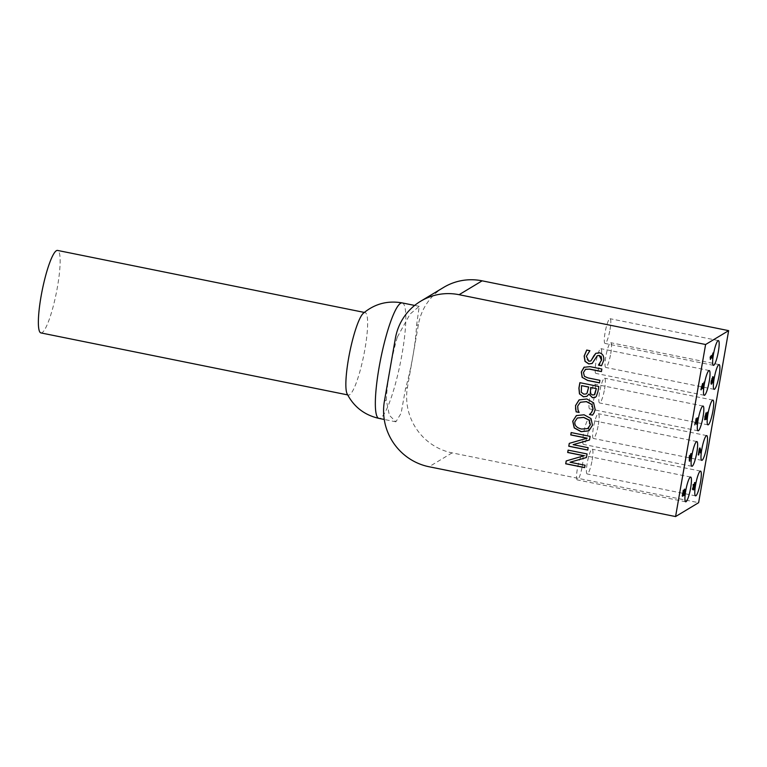 <?xml version="1.0" encoding="UTF-8"?>
<svg xmlns="http://www.w3.org/2000/svg" width="767" height="767" viewBox="0 0 767 767"><rect width="100%" height="100%" fill="white"/><g stroke="black" fill="none" stroke-linecap="round" stroke-linejoin="round"><path stroke-width="0.58" stroke-dasharray="3.83 2.88" d="M40.919 332.916A42.07 7.171 101.4 0 0 56.288 293.099A42.07 7.171 101.4 0 0 57.583 250.435M347.096 393.768A42.07 7.171 101.4 0 0 348.41 395.053A42.07 7.171 101.4 0 0 363.779 355.236A42.07 7.171 101.4 0 0 365.082 312.572A42.07 7.171 101.4 0 0 363.357 313.243M397.258 337.24A58.896 10.038 101.4 0 0 389.895 369.771A58.896 10.038 101.4 0 0 386.29 400.048L389.368 415.292L395.887 421.812L401.112 413.279L405.58 388.447A58.896 10.038 101.4 0 0 412.943 355.907A58.896 10.038 101.4 0 0 416.539 325.63L419.223 306.349L410.048 314.087L397.258 337.24L395.379 338.372M693.809 484.974L693.263 488.291L694.116 487.112L694.097 485.032M692.908 489.221L692.361 489.116L693.071 489.758L692.361 489.116L692.908 484.37L693.052 488.426L694.566 482.52L694.01 488.301M695.103 482.635L694.566 482.52L694.94 483.22M694.653 487.218L694.116 487.112M693.445 484.476L692.908 484.37M693.732 484.303L693.186 484.198M693.598 488.531L693.052 488.426M682.553 495.741L681.93 496.115L682.975 490.123L682.429 494.552L683.014 494.207L684.48 489.164L683.963 495.3L684.222 490.65L683.061 495.434M685.017 491.101L684.308 490.669M685.027 489.269L684.48 489.164L684.845 489.806M682.467 496.23L681.93 496.115M683.512 490.238L682.975 490.123M683.771 490.084L683.234 489.969M683.56 494.312L683.014 494.207M684.538 494.236L683.991 494.13M684.212 495.492L683.675 495.377M684.193 495.597L683.656 495.482M695.18 423.873L694.499 425.091L694.864 422.32L696.187 419.319M696.168 422.79L695.631 422.684L695.736 420.201L694.892 423.806M695.036 425.196L694.499 425.091M695.928 420.057L695.391 419.942M696.436 420.517L696.522 418.878L697.059 417.881L697.385 418.542L696.465 424.18L697.011 419.77L695.631 422.684M696.129 420.249L696.666 420.546M697.059 418.993L696.522 418.878M697.606 417.986L697.059 417.881L697.385 418.542M697.011 419.77L697.558 419.885M696.714 424.372L696.168 424.256M696.695 424.477L696.148 424.362M689.504 460.133L689.044 461.197L688.996 455.646L690.204 454.927L690.664 453.479L690.434 454.783L691.192 454.323L691.105 454.812M690.166 456.375L689.523 460.047M689.38 456.681L689.312 460.008L689.955 456.327M689.581 461.312L689.044 461.197M689.303 457.103L688.766 456.998M689.543 455.761L688.996 455.646M690.741 455.032L690.204 454.927M690.971 453.728L690.425 453.623M691.211 453.585L690.664 453.479M691.738 454.438L691.192 454.323M704.413 382.071L703.866 381.966L702.677 387.488L703.866 381.966M702.898 387.565L702.38 388.888L701.91 384.881L700.626 389.741L702.495 383.721M702.927 389.003L702.38 388.888M704.154 382.225L703.617 382.119M702.61 384.938L702.677 387.488M701.163 389.857L700.626 389.741M704.815 416.567L704.825 418.188L705.324 416.951L705.477 414.496L705.17 416.634M705.726 415.321L705.477 414.496L706.273 415.436M706.273 415.196L705.602 416.826L705.851 417.794L706.675 415.417L706.618 413.634L706.167 414.602M704.892 419.204L704.595 416.692L705.726 413.068L705.966 414.42L706.848 412.147L707.136 412.588M707.107 413.701L705.525 419.281L706.062 419.396M705.995 419.338L705.209 418.293M706.503 414.525L705.966 414.42M705.87 417.056L705.324 416.951M713.32 352.906L712.773 352.801L712.351 355.226M712.159 356.319L711.623 358.266L711.968 356.281M712.169 358.371L711.623 358.266M710.616 357.096L709.954 359.272L710.232 356.061L712.217 354.872L712.773 352.801M713.099 353.05L712.553 352.935M712.754 354.987L712.217 354.872M710.779 356.176L710.232 356.061M710.491 359.378L709.954 359.272M700.434 451.916L700.242 453.038L699.168 449.213L697.932 455.013L699.14 448.081L699.638 448.455M698.469 455.119L697.932 455.013M699.686 448.187L699.14 448.081M700.012 447.986L699.466 447.88M700.779 453.153L700.242 453.038M711.258 383.423L710.721 383.308L710.942 380.998L712.581 376.77L713.291 377.422L713.003 380.902L712.466 382.33L712.601 378.112L711.805 382.666M713.128 376.885L712.581 376.77L713.291 377.422M712.399 381.659L711.853 381.554L712.39 378.236M711.834 379.473L711.182 380.854L711.747 382.675M713.022 382.369L712.485 382.263M713.013 382.445L712.466 382.33M712.255 378.294L711.546 379.406M592.153 460.104A12.617 2.148 101.4 0 0 592.191 449.213A12.617 2.148 101.4 0 0 587.58 461.159A12.617 2.148 101.4 0 0 587.186 473.958A12.617 2.148 101.4 0 0 592.153 460.104M582.278 466.048A12.617 2.148 101.4 0 0 582.306 455.157A12.617 2.148 101.4 0 0 577.704 467.103A12.617 2.148 101.4 0 0 577.311 479.902A12.617 2.148 101.4 0 0 582.278 466.048M598.356 424.602A12.617 2.148 101.4 0 0 598.385 413.71A12.617 2.148 101.4 0 0 593.773 425.656A12.617 2.148 101.4 0 0 593.38 438.456A12.617 2.148 101.4 0 0 598.356 424.602M588.471 430.546A12.617 2.148 101.4 0 0 588.51 419.654A12.617 2.148 101.4 0 0 583.898 431.6A12.617 2.148 101.4 0 0 583.505 444.4A12.617 2.148 101.4 0 0 588.471 430.546M604.549 389.099A12.617 2.148 101.4 0 0 604.578 378.208A12.617 2.148 101.4 0 0 599.967 390.154A12.617 2.148 101.4 0 0 599.583 402.953A12.617 2.148 101.4 0 0 604.549 389.099M594.674 395.043A12.617 2.148 101.4 0 0 594.703 384.152A12.617 2.148 101.4 0 0 590.091 396.098A12.617 2.148 101.4 0 0 589.698 408.897A12.617 2.148 101.4 0 0 594.674 395.043M610.024 329.589A12.617 2.148 101.4 0 0 610.053 318.708A12.617 2.148 101.4 0 0 605.441 330.644A12.617 2.148 101.4 0 0 605.058 343.443A12.617 2.148 101.4 0 0 610.024 329.589M610.743 353.597A12.617 2.148 101.4 0 0 610.772 342.715A12.617 2.148 101.4 0 0 606.17 354.651A12.617 2.148 101.4 0 0 605.777 367.451A12.617 2.148 101.4 0 0 610.743 353.597M600.868 359.541A12.617 2.148 101.4 0 0 600.897 348.659A12.617 2.148 101.4 0 0 596.285 360.595A12.617 2.148 101.4 0 0 595.901 373.395A12.617 2.148 101.4 0 0 600.868 359.541M577.359 417.996L575.01 421.62C574.435 425.33 576.669 427.785 581.693 428.974L588.001 428.398M576.381 415.58L584.186 414.717L591.098 418.494L592.594 425.158L588.931 430.814M585.739 369.167L583.562 372.398L584.492 376.271L588.116 377.853L600.015 380.259L599.478 382.781M584.051 367.24L590.149 366.578L601.98 368.965L601.443 371.487M586.726 350.078L590.005 350.653L586.477 356.243L586.793 359.608L588.903 361.142L590.906 360.921M599.439 352.791L595.873 353.299M599.554 352.724C602.852 353.673 604.281 356.185 603.85 360.25L601.577 365.677M597.272 355.715L592.201 363.443M590.791 387.431L590.408 393.366L592.661 394.928L594.818 394.353M581.674 385.59L581.357 392.148L583.888 394.085L586.218 393.931M588.874 394.133L586.976 396.299M579.957 382.695L598.931 386.443L598.049 391.506L596.4 396.376L595.336 397.325M569.363 443.355L587.196 438.168M571.252 432.578L590.226 436.327L589.497 439.961M588.145 447.698L587.838 450.008M573.237 444.601L588.251 447.631M580.418 402.186L577.8 405.973L578.097 409.866L579.133 412.368M579.248 399.818L586.918 398.926L593.725 402.771L595.259 409.511L592.575 415.081M566.305 460.909L584.138 455.723M568.184 450.133L587.167 453.882L586.429 457.515M585.077 465.253L584.78 467.554M570.178 462.156L585.192 465.185M443.681 287.385A56.096 54.61 -121 0 0 418.427 324.499L407.459 387.306A56.096 54.61 -121 0 0 452.108 452.875L698.622 502.692M402.244 302.917A58.896 10.038 -78.6 0 1 400.422 362.638A58.896 10.038 -78.6 0 1 378.917 418.379M695.017 485.779L694.48 485.674M693.838 486.345L693.301 486.24M694.336 484.15L693.799 484.044M693.943 488.349L693.397 488.234M683.713 493.325L683.176 493.219M684.298 490.717L683.752 490.602M684.883 492.596L684.337 492.491M695.401 422.435L694.864 422.32M696.503 418.84L695.966 418.724M696.254 422.31L695.717 422.195M697.395 421.466L696.848 421.351M702.86 386.683L702.313 386.568M701.527 387.134L700.98 387.028M707.222 415.532L706.675 415.417M705.141 416.797L704.595 416.692M707.395 412.253L706.848 412.147M706.388 417.91L705.851 417.794M711.479 381.103L710.942 380.998M712.102 378.562L711.565 378.447M712.716 380.231L712.169 380.116M711.881 382.637L711.345 382.532M418.427 324.499L416.539 325.63M386.29 400.048L384.411 401.179M407.459 387.306L405.58 388.447M452.108 452.875L429.06 466.748M365.082 312.572L364.335 312.428M348.41 395.053L347.662 394.9M419.223 306.349L414.659 305.429M395.887 421.812L384.248 419.463M692.745 489.845L693.282 489.95M694.701 482.491L695.238 482.596M684.615 489.135L685.152 489.241M696.033 418.705L696.58 418.82M697.174 417.852L697.711 417.957M696.877 419.348L697.424 419.463M702.006 384.861L702.543 384.967M702.294 383.366L702.831 383.481M706.119 414.583L705.582 414.477M707.241 413.72L706.695 413.614M706.953 412.119L707.49 412.234M710.961 384.037L711.498 384.152M712.898 376.693L713.444 376.808M700.549 471.111L592.191 449.213M695.544 495.856L587.186 473.958M690.664 477.055L582.306 455.157M685.669 501.8L577.311 479.902M706.743 435.608L598.385 413.71M701.738 460.353L593.38 438.456M696.867 441.552L588.51 419.654M691.863 466.298L583.505 444.4M712.936 400.106L604.578 378.208M707.941 424.851L599.583 402.953M703.061 406.05L594.703 384.152M698.056 430.795L589.698 408.897M718.411 340.596L610.053 318.708M713.415 365.341L605.058 343.443M719.13 364.603L610.772 342.715M714.135 389.348L605.777 367.451M709.254 370.547L600.897 348.659M704.259 395.293L595.901 373.395"/><path stroke-width="1.15" d="M364.335 312.428L57.583 250.435A42.07 7.171 101.4 0 0 41.025 296.628A42.07 7.171 101.4 0 0 40.919 332.916L347.662 394.9M347.087 393.768C353.865 406.884 364.469 415.091 378.917 418.379A58.896 10.038 -78.6 0 1 379.061 367.585A58.896 10.038 -78.6 0 1 402.244 302.917C387.651 300.348 374.689 303.79 363.366 313.243A42.07 7.171 101.4 0 0 348.515 358.764A42.07 7.171 101.4 0 0 347.096 393.768M694.097 488.061L693.071 489.758L692.361 489.116M694.566 482.52L694.912 484.063M694.346 485.08L693.809 488.406L695.017 485.779L694.854 484.111L694.097 485.032M693.713 484.37L693.598 488.531L694.336 484.15L695.103 482.635L695.477 483.325L694.634 488.176L693.617 489.864L692.908 489.221L693.646 484.351M692.956 488.426L693.598 488.531M693.071 489.758L693.617 489.864L692.908 489.221M695.103 482.635L695.477 483.325L694.94 483.22M683.186 494.533L682.553 495.741M684.48 489.164L684.816 490.717M684.337 491.57L683.598 495.549L682.467 496.23L683.512 490.238L682.975 494.667L683.56 494.312L685.027 489.269L684.509 495.405L685.017 491.101L684.078 491.522M683.598 495.549L683.061 495.434M685.017 491.101L684.308 490.669M685.027 489.269L685.382 489.921L684.845 489.806M695.429 423.921L695.928 420.057L696.503 418.84L696.666 420.546L697.606 417.986L697.002 424.285L697.318 419.482L696.417 422.646L696.273 420.306L695.18 423.873M695.966 418.724L696.1 420.45M697.059 417.881L697.347 419.444M697.606 417.986L697.932 418.657L697.385 418.542M697.558 419.885L696.935 419.405M691.105 454.812L690.166 456.375M690.501 456.442L689.638 456.959L689.859 460.114L690.501 456.442L689.38 456.681M689.897 461.12L689.303 457.103L691.211 453.585L691.489 455.847L690.731 456.298L689.571 461.053M690.731 456.298L690.195 456.192M691.489 455.847L690.952 455.732M703.234 388.811L702.447 384.996L701.163 389.857L701.527 387.134L702.697 383.51L703.224 387.594L704.413 382.071L702.917 388.744M703.157 385.053L702.62 385.015M702.495 383.711L702.61 384.938M705.726 415.321L705.477 414.496M706.618 413.634L706.014 415.148M706.762 413.662L706.273 415.196M705.602 416.826L706.388 417.91L707.222 415.532L707.241 413.72L706.695 413.614M707.136 412.588L707.107 413.701M705.726 413.068L706.493 414.535L707.49 412.234M705.362 417.756L704.605 419.635M706.282 417.919L705.611 419.261M706.273 415.436L706.024 414.611L705.352 416.673L705.362 418.293L706.273 415.436L705.65 414.535M704.768 418.197L705.362 418.293M706.56 415.254L705.908 416.893M707.395 412.253L706.791 418.149L706.158 419.367L705.908 417.862L705.055 419.76M704.988 419.712L706.34 413.164M706.273 413.173L706.493 414.535M706.139 416.941L706.388 417.91M712.39 358.237L712.514 356.396L711.038 357.278L710.491 359.378L710.578 357.307L710.779 356.176L712.754 354.987L713.32 352.906L712.198 358.199M712.351 355.226L712.159 356.319M712.514 356.396L710.616 357.096M710.079 357.201L710.578 357.307M699.638 448.455L700.434 451.916M698.727 454.965L700.012 447.986L701.048 451.59L700.779 453.153L699.715 449.328L698.507 454.917M701.048 451.59L700.511 451.485M713.291 382.273L713.147 378.227L712.399 382.589L711.632 384.114L711.258 383.423L712.102 378.562L713.128 376.885L713.837 377.537L713.061 382.225M711.393 384.066L711.258 383.423M712.581 376.77L713.32 378.236M713.128 376.885L713.837 377.537L713.291 377.422M712.399 381.659L712.936 378.342L711.718 380.969L711.881 382.637L712.399 381.659M711.345 382.532L711.853 381.554M711.21 382.56L711.881 382.637M711.862 382.484L711.095 384.008M712.936 378.342L712.179 378.342M700.511 482.002A12.617 2.148 -78.6 0 1 695.544 495.856A12.617 2.148 -78.6 0 1 695.937 483.057A12.617 2.148 -78.6 0 1 700.549 471.111A12.617 2.148 -78.6 0 1 700.511 482.002M690.636 487.946A12.617 2.148 -78.6 0 1 685.669 501.8A12.617 2.148 -78.6 0 1 686.062 489.001A12.617 2.148 -78.6 0 1 690.664 477.055A12.617 2.148 -78.6 0 1 690.636 487.946M706.714 446.499A12.617 2.148 -78.6 0 1 701.738 460.353A12.617 2.148 -78.6 0 1 702.131 447.554A12.617 2.148 -78.6 0 1 706.743 435.608A12.617 2.148 -78.6 0 1 706.714 446.499M696.829 452.444A12.617 2.148 -78.6 0 1 691.863 466.298A12.617 2.148 -78.6 0 1 692.256 453.498A12.617 2.148 -78.6 0 1 696.867 441.552A12.617 2.148 -78.6 0 1 696.829 452.444M712.907 410.997A12.617 2.148 -78.6 0 1 707.941 424.851A12.617 2.148 -78.6 0 1 708.324 412.052A12.617 2.148 -78.6 0 1 712.936 400.106A12.617 2.148 -78.6 0 1 712.907 410.997M703.032 416.941A12.617 2.148 -78.6 0 1 698.056 430.795A12.617 2.148 -78.6 0 1 698.449 417.996A12.617 2.148 -78.6 0 1 703.061 406.05A12.617 2.148 -78.6 0 1 703.032 416.941M718.382 351.487A12.617 2.148 -78.6 0 1 713.415 365.341A12.617 2.148 -78.6 0 1 713.799 352.542A12.617 2.148 -78.6 0 1 718.411 340.596A12.617 2.148 -78.6 0 1 718.382 351.487M719.101 375.494A12.617 2.148 -78.6 0 1 714.135 389.348A12.617 2.148 -78.6 0 1 714.528 376.549A12.617 2.148 -78.6 0 1 719.13 364.603A12.617 2.148 -78.6 0 1 719.101 375.494M709.226 381.439A12.617 2.148 -78.6 0 1 704.259 395.293A12.617 2.148 -78.6 0 1 704.643 382.493A12.617 2.148 -78.6 0 1 709.254 370.547A12.617 2.148 -78.6 0 1 709.226 381.439M705.602 344.508L675.574 516.565L698.622 502.692L728.65 330.644L705.602 344.508L459.088 294.701A56.096 54.61 59 0 0 420.632 301.249A56.096 54.61 59 0 0 395.379 338.372L384.411 401.179A56.096 54.61 59 0 0 429.06 466.748L675.574 516.565M588.001 428.398L590.293 424.803L589.066 420.153L583.61 417.43L577.311 418.034L574.895 421.687C574.33 425.397 576.554 427.852 581.587 429.041L587.589 428.628M587.704 428.561L590.408 424.736L589.181 420.095L583.716 417.373L577.359 417.996M588.951 430.805L581.233 431.62L574.33 427.852L572.824 421.169L576.487 415.522M576.372 415.589L584.071 414.784L590.983 418.552L592.479 425.225L588.874 430.853L581.127 431.687L574.224 427.919L572.719 421.236L576.333 415.618M599.478 382.781L587.733 380.413L582.278 377.412L581.415 371.966L584.301 367.077M601.443 371.487L589.708 369.119L585.269 369.406M582.163 377.479L581.309 372.033L583.946 367.307L590.044 366.645L601.874 369.032L601.433 371.573L589.593 369.186L585.624 369.234L583.457 372.465L584.387 376.338L588.011 377.92L599.899 380.327L599.458 382.867L587.627 380.48L582.278 377.412M592.201 363.443L588.835 363.874L585.116 361.324L584.262 355.993L586.832 350.011M593.572 356.166L595.796 353.338L599.439 352.791C602.737 353.74 604.175 356.252 603.744 360.317L601.52 365.754L598.509 365.15L601.529 360.049L599.238 355.495L597.215 355.754L592.153 363.472L588.73 363.942L585.01 361.391L584.157 356.051L586.726 350.078L589.89 350.72L586.371 356.31L588.797 361.209L590.849 360.95L595.873 353.299M590.906 360.921L593.677 356.099M598.548 364.958L601.644 359.982L601.318 356.962L599.353 355.428L597.272 355.715M601.577 365.677L598.624 365.082M594.818 394.353L596.342 388.553L590.676 387.488L590.293 393.433L592.555 394.995L594.31 394.775M587.11 393.126L588.682 386.999L581.568 385.648L581.252 392.215L583.773 394.152L586.161 393.96L587.11 393.126L586.218 393.931M586.976 396.299L583.534 396.75L579.593 393.902L579.008 388.092L579.957 382.695M595.336 397.325L592.555 397.651L588.874 394.133L586.918 396.328L583.419 396.817L579.593 393.902M594.367 394.737L596.342 388.553M586.995 393.193L588.682 386.999M579.478 393.97L578.903 388.16L579.862 382.675L598.826 386.51L597.944 391.573L596.295 396.434L595.288 397.364L592.44 397.709L588.97 394.152M596.227 388.61L590.676 387.488M588.577 387.067L581.568 385.648M587.091 438.235L570.744 434.927L571.156 432.559L590.12 436.394L589.487 439.999L573.131 444.668L588.145 447.698L587.733 450.066L568.769 446.241L569.267 443.384L587.196 438.168L570.849 434.86L571.252 432.578M568.769 446.241L569.363 443.355M587.743 449.989L568.874 446.173M573.131 444.668L589.497 439.961M579.133 412.368L576.218 411.783L575.586 409.022L575.624 405.503L579.248 399.818M592.575 415.081L589.583 414.477L591.578 412.445L593.112 409.07L591.894 404.439L586.458 401.582L580.255 402.292M591.788 404.506L586.352 401.649L580.312 402.253L577.695 406.04L577.982 409.933L579.114 412.454L576.103 411.841L575.518 405.57L579.075 399.923L586.813 398.993L593.62 402.838L595.144 409.578L594.07 412.847L592.517 415.158L589.478 414.544L591.472 412.512L592.996 409.127L591.894 404.439M584.032 455.79L567.676 452.482L568.088 450.114L587.052 453.939L586.419 457.554L570.063 462.223L585.077 465.253L584.665 467.621L565.701 463.795L566.199 460.938L584.138 455.723L567.791 452.415L568.184 450.133M565.701 463.795L566.305 460.909M584.684 467.534L565.816 463.728M570.063 462.223L586.429 457.515M728.65 330.644L482.136 280.827A56.096 54.61 -121 0 0 443.681 287.385L420.632 301.249M706.791 418.149L706.244 418.044M712.802 378.399L712.255 378.294M482.136 280.827L459.088 294.701M414.659 305.429L402.244 302.917M384.248 419.463L378.917 418.379M684.337 490.621L684.873 490.727M696.877 419.348L697.424 419.463M706.119 414.583L705.582 414.477"/></g></svg>
